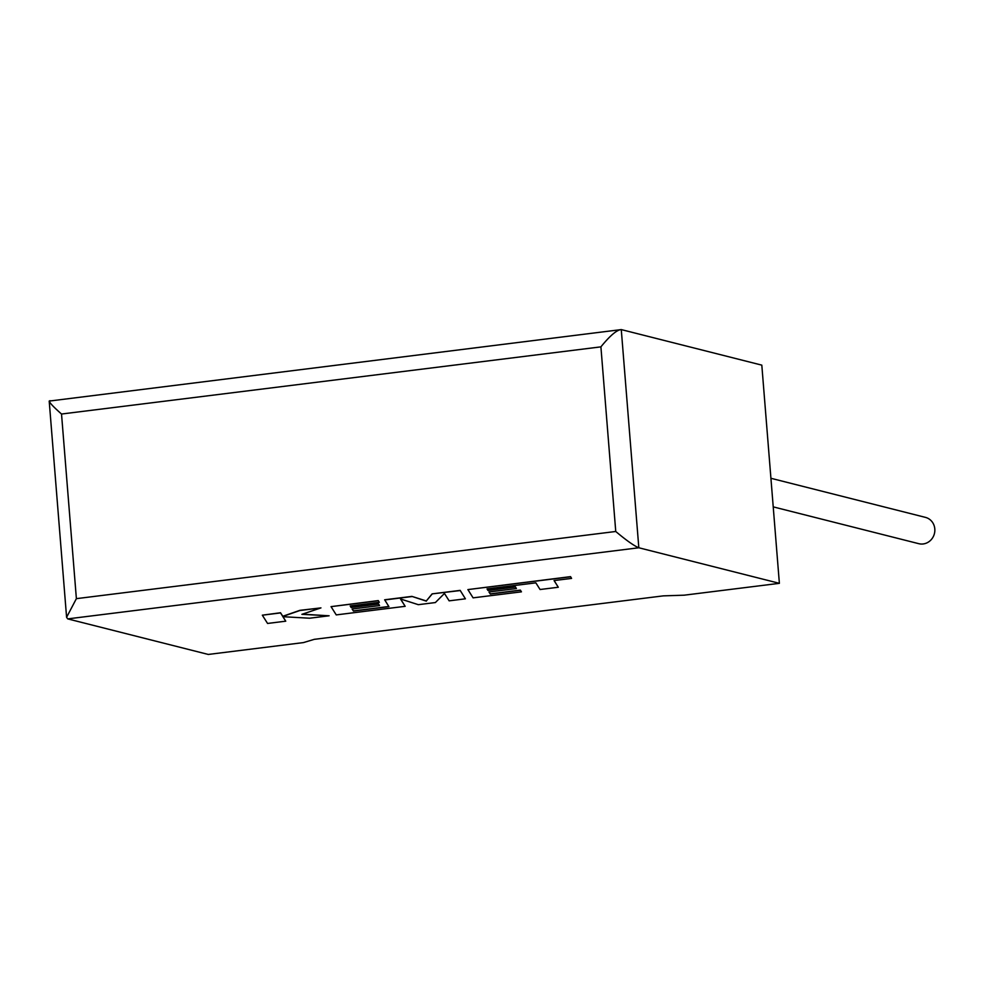 <?xml version="1.0" encoding="UTF-8"?>
<svg xmlns="http://www.w3.org/2000/svg" width="984" height="984" viewBox="0 0 984 984"><rect width="100%" height="100%" fill="white"/><g stroke="black" fill="none" stroke-linecap="round" stroke-linejoin="round"><path stroke-width="1.48" d="M773.215 506.871L918.785 543.685A13.567 12.681 -75.8 0 0 923.189 543.955A13.567 12.681 -75.8 0 0 934.8 531.311A13.567 12.681 -75.8 0 0 925.44 517.375L770.915 478.286M779.377 583.327L638.825 547.768L67.724 618.887L208.276 654.446L303.453 642.589L314.265 639.342L663.278 595.873L684.188 595.185L779.377 583.327L761.813 365.138L621.273 329.591L638.825 547.768C634.2 545.936 626.5 540.511 615.75 531.483L600.904 346.86C610.019 335.642 616.808 329.886 621.273 329.591L49.2 401.078L66.592 617.3L76.383 598.653L615.75 531.483M67.724 618.887L66.592 617.3M600.904 346.86L61.525 414.03C51.512 405.199 47.724 400.759 50.172 400.709M285.754 621.187L282.888 616.697L309.64 618.21L329.111 615.787L301.891 614.336L320.956 607.891L299.911 610.51L282.789 616.439L280.538 612.921L262.322 615.184L267.562 623.45L285.754 621.187L282.974 616.71M262.322 615.184L280.526 612.749L282.777 616.279L299.899 610.338L320.956 607.891M329.111 615.787L302.322 614.188M353.453 611.064L352.112 609.01L379.566 605.591L378.569 604.065L351.116 607.485L350.193 605.947L379.332 602.319L378.299 600.744L331.042 606.636L336.245 614.902L405.162 606.316L400.488 598.961L418.323 604.68L435.371 602.552L444.461 593.45L449.147 600.843L465.407 598.813L460.168 590.388L432.111 593.881L426.318 600.966L411.902 596.39L384.658 599.785L388.914 606.648L353.453 611.064L352.198 608.998M460.18 590.548L432.111 593.881M432.124 594.041L426.318 600.966M426.33 601.138L411.902 596.39M411.915 596.562L384.683 599.957M388.815 606.488L353.441 610.892M379.566 605.591L378.557 603.893L351.103 607.312L350.267 605.935M379.332 602.319L378.286 600.584L331.042 606.636M405.162 606.316L400.599 598.998M465.407 598.813L460.168 590.388M558.285 587.251L554.066 580.572L571.581 578.395L570.572 576.796L467.892 589.588L473.095 597.854L521.434 591.839L520.388 590.265L490.278 594.016L488.95 591.974L516.403 588.555L515.407 587.03L487.953 590.449L487.031 588.899L535.849 582.848L540.068 589.514L558.285 587.251L554.152 580.572M571.581 578.395L570.56 576.636L467.892 589.588M521.434 591.839L520.376 590.105L490.266 593.856L489.036 591.962M516.403 588.555L515.395 586.858L487.941 590.277L487.105 588.887M61.525 414.03L76.383 598.653"/></g></svg>
